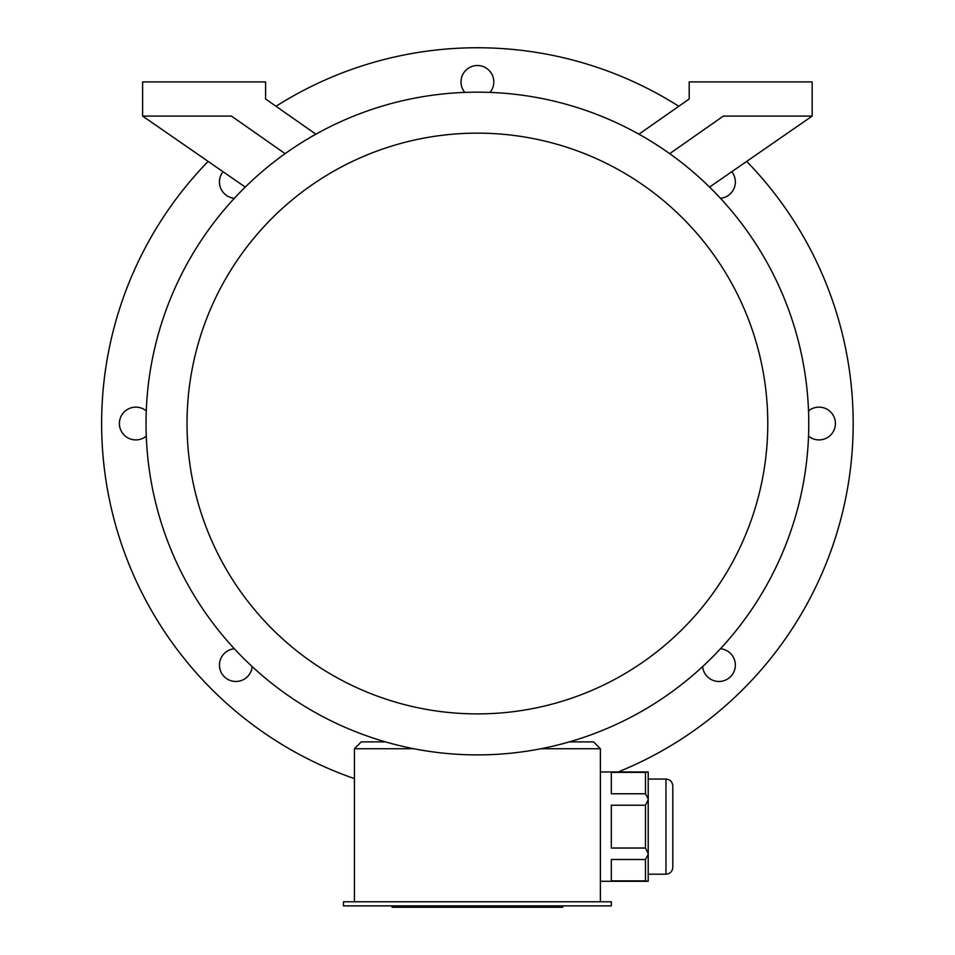 <?xml version="1.0" encoding="UTF-8"?>
<svg xmlns="http://www.w3.org/2000/svg" width="955" height="955" viewBox="0 0 955 955"><rect width="100%" height="100%" fill="white"/><g stroke="black" fill="none" stroke-linecap="round" stroke-linejoin="round"><path stroke-width="1.43" d="M234.345 648.755A16.402 16.402 0 0 0 224.258 676.677A16.402 16.402 0 0 0 252.18 666.578M146.282 410.925A16.402 16.402 0 0 0 119.399 423.531A16.402 16.402 0 0 0 146.282 436.125M223.04 171.721A16.402 16.402 0 0 0 234.345 198.294M490.011 92.396A16.402 16.402 0 0 0 477.405 65.513A16.402 16.402 0 0 0 464.799 92.396M720.452 198.294A16.402 16.402 0 0 0 731.769 171.721M808.527 436.125A16.402 16.402 0 0 0 835.41 423.531A16.402 16.402 0 0 0 808.527 410.925M702.629 666.578A16.402 16.402 0 0 0 730.551 676.677A16.402 16.402 0 0 0 720.452 648.755M276.007 106.28A375.781 375.781 0 0 1 678.802 106.28M746.667 161.407A375.781 375.781 0 0 1 618.088 771.974M354.424 778.612A375.781 375.781 0 0 1 208.142 161.407M611.319 905.889L343.49 905.889L343.49 901.783L611.319 901.783L611.319 905.889M645.473 772.368L611.319 772.368L611.319 793.772L645.473 793.772L645.473 772.368L648.206 771.974L648.206 881.286L600.385 881.286M645.473 793.772L648.206 798.905M645.473 805.232L611.319 805.232L611.319 848.028L645.473 848.028L645.473 805.232L648.206 799.693M645.473 848.028L648.206 853.567M645.473 880.88L611.319 880.88L611.319 859.488L645.473 859.488L645.473 880.88L648.206 881.286M648.206 854.355L645.473 859.488M413.861 748.744L354.424 748.744L354.424 901.783M569.24 741.904L593.556 741.904L600.385 748.744L540.948 748.744M600.385 748.744L600.385 901.783M669.694 153.66L723.365 116.068L812.18 116.068L812.18 81.915L689.2 81.915L689.2 98.998L638.931 134.189M315.878 134.189L265.609 98.998L265.609 81.915L142.617 81.915L142.617 116.068L231.444 116.068L285.115 153.66M142.617 116.068L245.244 187.085M709.565 187.085L812.18 116.068M477.405 754.892A331.361 331.361 0 0 0 764.37 257.838A331.361 331.361 0 0 0 190.439 257.838A331.361 331.361 0 0 0 477.405 754.892M477.405 713.898A290.368 290.368 0 0 0 728.868 278.335A290.368 290.368 0 0 0 225.929 278.335A290.368 290.368 0 0 0 477.405 713.898M354.424 748.744L361.253 741.904L385.569 741.904M672.809 867.355L672.809 785.905L672.809 867.355C672.404 871.509 670.124 873.789 665.969 874.195L648.206 874.195M562.734 905.889L562.734 907.25L392.123 907.25L392.123 905.889M665.969 874.195L665.969 779.065C670.124 779.471 672.404 781.751 672.809 785.905C672.404 781.751 670.124 779.471 665.969 779.065L648.206 779.065M554.724 907.25L554.724 905.889M496.755 907.25L496.755 905.889M458.102 907.25L458.102 905.889M400.133 907.25L400.133 905.889M648.206 771.974L600.385 771.974"/></g></svg>
